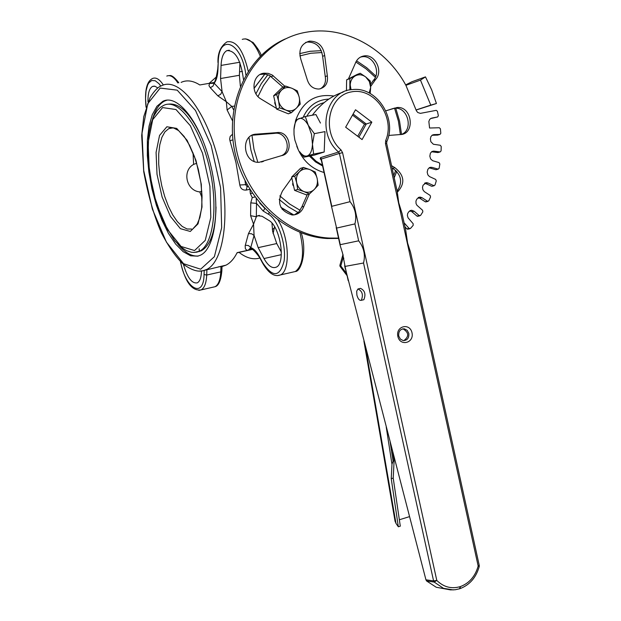 <?xml version="1.0" encoding="UTF-8"?>
<svg xmlns="http://www.w3.org/2000/svg" width="621" height="621" viewBox="0 0 621 621"><rect width="100%" height="100%" fill="white"/><g stroke="black" fill="none" stroke-linecap="round" stroke-linejoin="round"><path stroke-width="0.93" d="M352.495 115.102L364.496 124.2L366.266 124.014L353.108 114.031M358.876 137.163L366.266 124.014L371.839 122.166L362.074 139.578L345.656 127.196L355.522 109.762L371.839 122.166M364.496 124.2L357.704 136.278M232.464 134.26L230.189 136.426L229.654 139.057L229.972 140.742L232.922 139.841M229.972 140.742L235.957 162.523L239.815 185.004L245.536 184.67L245.039 180.789M239.815 185.004C240.552 188.668 242.679 190.36 246.188 190.073L247.197 186.603L245.536 184.67L246.871 184.266M250.015 189.63L250.317 193.465L252.32 193.209M250.317 193.465L252.242 197.563L250.768 202.857L250.597 215.673L253.562 224.189L248.478 233.574L245.179 245.737L245.357 248.788L247.073 250.449L237.152 252.638C234.047 258.81 230.321 262.986 225.974 265.159L222.202 266.487L218.553 266.82M254.975 196.973L252.242 197.563M217.831 95.828L220.641 94.33L222.093 91.66L214.191 83.222L212.987 86.125L210.286 87.708L217.831 95.828L226.331 101.735L231.796 106.416L227.1 109.979L232.479 120.784M243.479 79.511C240.847 59.833 235.305 50.208 226.859 50.635C223.405 52.552 221.472 57.474 221.06 65.415L220.564 78.525L222.093 91.66L226.331 101.735L227.1 109.979M211.303 83.035L213.399 82.64C214.664 83.556 216.116 79.03 217.73 69.078L217.955 69.482C217.668 75.793 216.418 80.373 214.191 83.222L209.518 83.501L208.966 85.667L210.286 87.708M181.099 82.391C186.766 79.76 192.999 80.614 199.799 84.961L213.453 82.601M250.597 215.673L256.326 216.783L256.52 203.401L250.768 202.857M264.833 208.64L263.164 211.024L256.52 203.401L256.201 198.611M252.382 249.277L247.073 250.449L248.462 250.015L250.76 247.585L254.067 235.46L258.165 247.647L263.987 258.553C268.086 265.85 272.145 268.722 276.151 267.185C286.126 263.646 280.312 226.285 268.808 220.385L262.039 216.248L257.661 215.774L256.326 216.783L253.562 224.189L254.067 235.46L251.66 233.791L248.478 233.574M263.164 211.024L268.59 214.307C278.092 219.741 286.467 244.79 284.108 260.967C279.861 277.354 272.673 277.835 262.536 262.419L259.648 257.001C256.807 251.777 253.849 248.641 250.76 247.585L248.47 245.567L245.342 245.21M170.488 128.314L170.581 127.903M157.804 87.972L155.048 86.265L152.51 86.428C149.319 88.329 147.814 93.492 147.984 101.914M259.881 257.994L258.32 258.406C252.165 259.625 245.745 257.614 239.069 252.382L237.067 252.825M209.145 83.346L216.69 76.639M273.093 233.597L274.583 226.789M274.459 227.954L272.332 229.444M271.967 223.156L272.642 231.423L276.749 243.548L281.391 252.134M239.939 62.822L239.395 75.281L240.374 86.234M199.17 248.757L199.279 251.59M183.42 264.274C187.263 277.649 191.897 283.836 197.331 282.834C199.807 281.453 201.181 277.758 201.46 271.773L201.491 271.028M202.089 197.897L199.776 191.912C186.339 190.779 181.868 170.775 193.628 164.386L193.038 152.882M167.724 104.25C179.516 102.248 191.082 113.884 202.423 139.174M216.023 206.948C215.541 230.826 210.635 245.435 201.313 250.783L197.214 252.002M248.043 186.347L247.197 186.603L248.082 186.416M197.742 256.163L200.575 255.13C215.65 248.144 220.765 205.83 210.387 164.045C200.21 122.158 177.699 93.561 162.834 101.324L156.911 106.292L152.246 114.745L149.032 126.179L147.379 140.004L147.332 155.553L148.885 172.087L151.935 188.877L156.36 205.171L161.949 220.253L168.477 233.434L175.65 244.084L183.156 251.691L190.639 255.805L197.742 256.163M293.104 185.586L292.569 183.746M275.926 106.144L274.637 102.737M233.675 109.917L231.796 106.416L234.358 106.113M193.628 164.386L196.678 163.307M201.809 191.268L199.776 191.912M167.049 100.136L164.705 100.99C159.434 103.653 155.405 109.552 152.611 118.681M178.041 244.402C185.097 252.84 191.912 256.69 198.503 255.961M252.537 249.347L239.069 252.382M296.784 146.277C302.116 160.032 311.206 168.78 324.053 172.514M333.826 96.038C315.406 93.391 302.745 101.355 295.844 119.931M309.437 156.081L315.53 161.91L322.617 165.986M328.835 99.088C317.067 99.717 308.528 105.749 303.227 117.159M285.287 38.937C247.065 55.688 224.67 104.53 234.816 151.78C244.705 199.085 285.241 236.314 327.298 238.526L329.386 238.068C283.432 235.801 240.048 191.33 234.816 138.964C229.102 86.629 262.722 38.649 307.597 31.997C345.307 25.655 385.967 48.384 405.909 85.318L416.396 110.786L417.739 112.494L420.363 113.371L436.221 110.344L437.401 111.268L438.364 115.669L437.658 116.95L430.532 118.611M329.386 238.068L338.53 238.115M404.209 223.374L404.1 222.861M404.543 223.304L409.084 228.412L406.864 228.877L407.974 229.133M409.798 210.791L411.909 211.738L414.137 211.233L411.731 210.263L408.773 211.745L407.624 213.64L407.376 215.526L408.075 217.839L413.151 223.715L413.198 225.314L410.489 228.443L409.084 228.412M414.137 211.233L419.206 215.596L416.97 216.092L417.98 216.24M418.104 197.649L419.757 198.239L422.001 197.703L420.029 197.09L416.823 199.069L415.938 201.126L416.039 203.525L416.901 205.24L422.59 210.278L422.839 211.862L420.58 215.409L419.206 215.596M422.001 197.703L427.489 201.243L425.238 201.771L426.13 201.833M424.57 183.234L425.742 183.56L427.985 182.993L426.48 182.652L423.095 185.167L422.49 187.356L422.893 189.731L424.283 191.61L430.136 195.421L430.57 196.958L428.808 200.839L427.489 201.243M427.985 182.993L433.792 185.648L432.301 186.191M429.088 167.849L432.006 167.367L429.639 167.53L427.885 169.246L427.178 172.118L427.869 174.897L429.46 176.55L435.647 179.422L436.268 180.89L435.026 185.035L433.792 185.648M432.006 167.367L438.007 169.098L436.392 169.626M431.564 151.765L433.986 151.144L431.999 151.493L430.392 153.177L429.833 156.166L430.609 158.922L432.643 160.715L439.047 162.601L439.839 163.96L439.14 168.299L438.007 169.098M433.986 151.144L440.072 151.92L438.325 152.456M432.263 135.106L433.9 134.617L432.294 135.091L430.873 136.659L430.407 138.91L430.834 141.697L433.373 144.258L440.281 145.26L441.22 146.502L441.081 150.934L440.072 151.92M433.9 134.617L439.955 134.431L438.084 134.99M431.044 118.324L429.678 119.426L428.847 121.514L429.577 128.019L439.334 127.74L440.405 128.826L440.817 133.282L439.955 134.431M431.758 118.099L437.658 116.95M348.443 78.914L355.158 63.73C356.803 59.228 359.807 56.627 364.17 55.913C375.123 53.934 383.561 71.368 375.612 79.465L370.667 86.435M385.796 110.817L396.982 107.534C412.274 105.811 415.62 134.501 400.126 134.571L388.692 135.432M391.548 165.66L394.933 167.709C404.527 175.401 405.334 183.56 397.355 192.176M327.337 75.793C328.222 83.175 325.458 87.584 319.039 89.036C313.077 89.028 309.111 85.799 307.147 79.356L300.913 59.585C298.212 49.905 301.045 43.749 309.413 41.133C318.092 41.133 323.184 45.915 324.69 55.486L327.337 75.793L325.264 76.624C326.172 82.112 324.542 86.179 320.374 88.811M276.415 108.357L260.059 98.46C250.1 91.714 253.065 73.915 264.228 73.177L268.272 73.394L272.153 74.978L284.907 86.311M276.26 132.677L277.525 132.521C290.217 131.256 293.95 153.814 281.36 155.685L259.097 162.314C242.858 163.37 240.164 134.283 256.481 134.144L276.26 132.677L274.28 133.383L275.538 133.228C286.925 132.032 292.041 151.485 281.453 155.669M294.043 174.711L297.319 171.474M309.328 194L303.863 206.405C301.713 212.017 297.824 214.874 292.18 214.99C279.76 210.985 276.547 202.966 282.524 190.926L291.816 177.909M405.909 85.318L420.471 80.109L430.764 105.112L436.423 103.513L416.101 110.033M405.676 84.898L411.971 81.731L425.478 76.88L420.471 80.109M436.423 103.513L431.688 89.874L425.478 76.88M416.078 109.948L430.764 105.112M432.006 135.277L437.689 135.106L439.963 134.431M431.735 151.78L437.805 152.556M429.748 167.973L435.74 169.696M425.742 183.56L431.533 186.207M419.757 198.239L425.238 201.771M411.909 211.738L416.97 216.092M404.946 226.727L406.864 228.877M327.298 238.526L338.6 238.433M360.529 57.078L362.035 56.775C372.98 54.803 381.395 72.191 373.462 80.28L370.59 84.309M373.462 80.28L375.612 79.465M385.82 110.864L393.543 108.388M393.155 108.528L394.793 108.271C407.795 106.657 413.78 129.812 401.562 134.408M392.045 167.895L392.736 168.322L394.933 167.709M392.736 168.322C401.438 174.648 402.897 182.248 397.137 191.105M305.61 42.461L307.379 42.049C316.042 42.042 321.119 46.808 322.625 56.364L325.264 76.624M322.625 56.364L324.69 55.486M260.145 74.489L264.957 74.015L269.561 75.467L282.912 87.126M271.369 76.624L273.341 75.785M252.196 135.215L274.28 133.383M255.518 134.842L257.467 134.128M261.457 162.019L263.537 161.328M307.286 194.559L301.829 206.94L303.863 206.405M301.829 206.94L298.942 211.846L294.37 214.858M403.782 340.642C409.192 336.535 408.991 332.631 403.161 328.936L402.555 328.889M459.594 588.778L460.153 586.651L460.192 588.576C469.771 584.85 476.121 577.499 479.233 566.523L478.17 566.049C475.244 576.304 469.367 583.127 460.534 586.527L459.804 588.708L460.153 586.651C451.413 589.166 443.627 587.093 436.796 580.425L434.195 582.071L433.59 580.914L425.936 579.804L426.58 580.961L434.195 582.071L443.526 588.351L453.33 589.919M459.61 588.77L455.162 589.756L450.45 589.888L436.221 587.249L426.58 580.961M412.002 332.778C409.829 322.462 395.523 326.056 397.851 336.388C400.071 346.751 414.354 343.048 412.002 332.778M410.543 252.242L407.593 242.997L405.699 230.143L402.074 213.624L398.736 202.749L397.223 191.493L386.658 143.358L385.47 143.529L478.17 566.049L479.241 565.397L410.543 252.242M363.541 263.009L345.051 266.409L342.536 253.019L340.145 245.419L340.254 244.674L358.659 240.824C363.883 247.453 365.513 254.843 363.541 263.009L433.59 580.914L436.796 580.425L342.575 152.673L340.976 149.871C321.236 132.684 327.942 95.774 351.3 91.916C374.316 86.956 395.717 117.462 385.711 140.486L385.47 143.529M344.647 265.811L425.936 579.804M358.565 288.819L360.49 288.361C364.876 290.465 365.994 294.245 363.867 299.695L363.254 299.85M350.034 201.685C355.259 208.276 356.889 215.681 354.925 223.902L336.59 228.086L331.684 207.08L331.785 206.312L350.034 201.685L339.4 153.426L342.575 152.673M445.024 588.863L436.221 587.249M321.251 159.807L321.344 159.007L339.4 153.426L338.6 152.029L320.56 157.633L320.188 158.549L321.383 160.412M312.379 115.203C320.925 103.691 331.164 96.007 343.079 92.149M306.852 116.243C310.81 109.04 316.539 104.522 324.038 102.698M408.828 333.415C409.169 338.088 407.291 340.479 403.184 340.587L400.351 339.058L398.729 335.992C398.387 331.342 400.25 328.951 404.318 328.812L407.19 330.325L408.828 333.415M356.873 295.06C357.975 298.957 359.458 300.711 361.321 300.316C363.448 294.859 362.322 291.078 357.944 288.967L356.702 291.187L356.873 295.06M391.967 464.26L393.101 461.224L394.094 460.937L393.217 478.1L400.297 526.173L398.333 526.779L391.238 478.682L391.967 464.26L386.223 426.984M391.238 478.682L393.217 478.1M394.094 460.937L392.72 451.987M409.518 516.633L399.357 519.761M398.333 526.779L395.981 523.371L365.559 347.465M395.041 521.066L395.981 523.371M342.963 254.587L343.134 257.754L343.118 254.959M340.114 266.456L340.797 265.928L339.873 265.377L342.978 254.501M312.472 144.204L313.597 154.101L307.248 155.941C310.36 154.699 312.099 150.787 312.472 144.204L311.525 134.392L308.311 125.357L314.342 133.655L312.472 144.204M303.925 157.175L299.679 151.718C302.225 155.203 304.748 156.616 307.248 155.941L303.925 157.175L314.428 155.095L324.185 152.005L313.597 154.101M293.943 129.766L295.712 120.016L305.299 116.531L308.311 125.357C305.284 119.923 302.171 117.656 298.988 118.557C296.178 119.783 294.509 123.269 293.989 129.021L294.028 134.485L294.866 140.067L298.01 148.962M320.444 123.059L315.918 114.543L305.299 116.531M324.185 152.005L324.993 131.613L314.342 133.655M320.32 153.232L319.466 153.496M349.871 89.944L349.864 78.595L355.522 75.746C352.2 77.625 350.438 80.707 350.221 84.999L351.036 89.758M360.211 73.27L365.738 76.988C362.377 74.559 358.969 74.147 355.522 75.746L360.211 73.27L356.959 74.536L346.634 79.845L349.864 78.595M370.287 81.064L370.659 87.429L369.394 81.592L365.738 76.988L370.287 81.064M369.192 92.979L370.659 87.429L370.163 93.499M346.44 90.813L346.634 79.845M346.448 90.255L346.572 83.09M350.391 77.912L352.208 76.981M309.863 169.587L315.243 172.001L317.168 178.483C316.081 174.191 313.644 171.225 309.863 169.587C306.006 168.244 302.582 168.935 299.601 171.66L303.545 167.445L309.863 169.587M318.162 185.229L314.257 189.467C317.02 186.494 317.983 182.838 317.168 178.483L318.162 185.229M309.413 193.977L304.011 191.602C307.884 192.921 311.3 192.215 314.257 189.467L309.413 193.977L306.277 194.831L294.571 190.352L291.637 177.094L294.734 176.17L299.601 171.66C296.815 174.633 295.837 178.312 296.659 182.69L294.734 176.17M297.676 189.467L296.659 182.69C297.762 187.006 300.207 189.979 304.011 191.602L297.676 189.467L294.571 190.352M291.637 177.094L300.432 168.4L303.545 167.445M302.373 193.341L297.63 191.524M293.904 187.348L292.32 180.175M294.113 174.641L297.257 171.536M291.893 88.275L297.312 90.86L299.237 97.318C298.142 93.003 295.697 89.991 291.893 88.275C288.012 86.847 284.565 87.46 281.561 90.115L285.551 86.047L291.893 88.275M300.246 104.126L296.302 108.217C299.081 105.314 300.059 101.681 299.237 97.318L300.246 104.126M291.435 112.665L285.986 110.119C289.891 111.524 293.322 110.895 296.302 108.217L291.435 112.665L288.354 113.814L276.578 109.079L273.636 95.781L276.671 94.563L281.561 90.115C278.759 93.018 277.766 96.666 278.596 101.06L276.671 94.563M279.621 107.907L278.596 101.06C279.698 105.399 282.159 108.419 285.986 110.119L279.621 107.907L276.578 109.079M273.636 95.781L282.493 87.297L285.551 86.047M284.635 112.316L279.497 110.251M275.926 106.129L274.335 98.933M276.283 93.243L279.108 90.534M248.097 186.44L246.902 186.626M246.188 190.073L249.821 189.327M199.093 271.098L202.951 270.795L206.646 269.483C224.616 261.185 230.872 210.721 218.445 160.653C206.242 110.46 179.259 76.492 161.561 85.745C158.27 86.754 154.458 90.635 150.119 97.412L143.746 116.686L141.697 135.549L143.73 171.714C148.186 195.739 154.07 216.108 161.375 232.805C168.827 247.057 176.154 257.536 183.358 264.228C191.058 269.825 197.431 272.029 202.454 270.834L225.974 265.159M264.981 208.602L259.663 202.935M248.462 250.015L251.35 248.959M259.648 257.001L259.687 257.63M146.16 106.952L145.524 98.522L146.02 91L147.604 85.1L148.768 82.942L151.703 80.497L155.219 80.746L158.968 83.68L160.816 86.094M239.551 71.857L242.415 71.368M163.362 85.015C159.589 79.263 156.018 77.082 152.642 78.456C146.626 81.273 144.429 90.883 146.059 107.278M166.777 76.065C170.294 74.66 173.989 76.957 177.854 82.95M204.208 270.469L204.068 274.529L206.708 275.049L206.909 269.421M198.875 290.395L201.126 289.906C204.456 288.043 206.312 283.098 206.708 275.049L220.765 271.889C220.331 279.908 218.429 284.853 215.045 286.716L212.871 287.22M204.068 274.529C203.711 299.4 185.205 288.571 180.595 261.728M222.039 266.044L221.837 271.043L220.765 271.889L220.991 266.277M191.679 229.064L187.107 228.986L182.264 226.471L177.373 221.658L172.677 214.812L168.384 206.273L164.697 196.453L161.77 185.803L159.744 174.811L158.704 163.983L158.72 153.822L159.791 144.794L161.879 137.35L164.907 131.869L168.726 128.64L172.956 127.848M166.863 126.762L159.55 135.425L156.081 152.409L157.012 174.299L162.097 197.004L170.402 216.349L180.416 228.675L190.274 231.462L198.029 223.847L202.011 207.026L201.297 184.29L195.957 160.365L187.123 140.346L176.706 128.4L166.863 126.762M194.544 250.542L181.076 246.467L167.499 229.545L156.282 203.3L149.397 172.584L148.085 142.892L152.696 119.674L162.578 107.58L175.999 109.529L190.337 125.737L202.539 153.24L209.898 186.222L210.814 217.497L205.233 240.412L194.544 250.542M193.418 252.452L196.841 252.149L199.465 251.187C213.717 244.565 218.576 204.736 208.873 165.271C199.364 125.714 178.165 98.328 163.998 105.236M200.653 269.204L183.552 263.692L166.436 242.159L152.37 209.114L143.723 170.55L142.015 133.181L147.736 103.723L160.164 88.073L177.202 90.154L195.53 110.538L211.187 145.601L220.595 187.814L221.658 227.721L214.377 256.69L200.653 269.204M293.78 214.936L280.902 207.352M254.051 88.485L264.942 74.008M248.982 137.458L250.923 150.041L254.168 161.375M279.186 199.496L288.315 206.777L298.173 212.599M321.298 50.666L310.12 51.302L299.695 53.616M267.868 74.706L261.262 83.703L255.937 93.771M257.847 162.275L253.981 149.304L251.963 135.331M257.979 96.581L263.451 85.667L270.438 75.979M299.881 55.898L310.772 53.259L321.981 52.529M355.864 62.015L366.103 68.884L375.363 77.338M394.49 108.023L398.403 121.103L400.382 134.555M395.748 170.325L393.706 175.495M300.16 210.325L289.533 203.967L279.799 195.879M268.59 214.307L269.072 212.778M262.536 262.419L262.574 263.048M277.3 275.615L280.366 274.956C290.543 271.129 289.27 237.269 278.084 220.214M290.946 213.64L291.955 214.975M299.865 232.355C304.531 252.46 303.032 265.509 295.371 271.509L292.437 272.184M283.292 209.153L282.159 209.393M217.955 69.482L218.196 62.969L217.73 69.078M248.245 71.205C243.191 49.975 236.104 40.194 226.983 41.855C220.641 46.202 217.629 53.111 217.971 62.566M218.196 62.969C218.406 32.439 241.856 41.607 245.908 75.032M242.26 39.371C248.765 37.299 254.773 42.919 260.277 56.224M264.468 73.969L264.515 74.411M281.329 254.664L263.987 258.553M276.749 243.548L258.165 247.647M239.395 75.281L220.564 78.525M221.06 65.415L239.722 62.263M348.202 280.669L345.051 266.409M354.925 223.902L358.659 240.824M331.785 206.312L321.344 159.007L320.56 157.633M340.254 244.674L336.59 228.086M322.423 165.132L316.066 161.212L310.554 155.863M385.711 140.486L386.782 141.712C397.339 118.58 376.784 86.521 352.635 89.571C325.699 90.286 315.872 133.142 338.6 152.029L340.976 149.871M393.101 461.224L390.167 442.168M346.347 273.248L340.797 265.928L343.134 257.754L343.855 258.204M248.012 186.292L246.902 186.634M251.389 248.967L249.394 249.409C250.55 247.011 253.958 249.712 259.625 257.505L262.504 262.924C268.466 273.217 274.42 277.23 280.366 274.956L295.371 271.509C300.968 271.711 307.395 251.505 301.255 232.891M178.832 82.779C174.501 77.229 171.334 74.854 169.331 75.653M180.408 261.55C183.832 276.469 189.708 291.676 201.126 289.906L215.045 286.716C218.608 285.87 220.874 280.638 221.837 271.043M193.224 228.474L197.23 224.049L199.892 217.544L201.685 207.756L202.05 195.894L200.909 182.807L198.332 169.417L194.489 156.663L189.646 145.438L184.173 136.519L178.506 130.534L173.678 127.996L170.511 127.918L168.726 128.64L173.003 127.856M163.688 105.376L160.459 107.309L157.206 110.546L153.55 116.531L150.678 124.472L148.691 134.353L147.938 159.294L152.859 191.602L163.044 221.348L174.563 240.506L180.641 246.809L186.269 250.581L191.377 252.258L194.264 252.444L201.313 250.783M293.624 214.951L281.026 207.593M254.028 88.353L264.911 74.008M394.211 177.792L396.796 171.365M401.523 134.415L399.559 121.157L395.771 108.248M375.86 76.088L366.685 67.689L356.555 60.804M292.747 214.532L293.089 214.982M261.154 55.362C260.68 52.917 258.002 48.624 253.112 42.5L245.761 38.844M164.705 100.99L162.834 101.324M257.661 215.774L259.469 215.394M152.51 86.428L154.303 86.117M226.859 50.635L229.304 50.231M437.937 152.564L440.204 151.928M435.996 169.735L438.255 169.137M431.905 186.292L434.164 185.733M425.727 201.926L427.978 201.398M417.56 216.333L419.796 215.836M407.555 229.227L409.775 228.761M410.054 210.643L411.731 210.263M432.301 135.083L433.862 134.617M431.882 151.563L433.45 151.12M429.383 167.654L430.982 167.228M424.865 183.063L426.48 182.652M418.383 197.486L420.029 197.09M362.035 56.775L364.17 55.913M394.793 108.271L396.982 107.534M307.379 42.049L309.413 41.133M262.272 74.023L264.228 73.177M254.532 134.85L256.481 134.144M275.538 133.228L277.525 132.521M479.233 566.523L479.249 565.436M321.212 159.636L331.684 207.08M336.178 227.441L340.145 245.419M344.632 265.749L345.237 268.489M310.314 155.91L315.942 161.313L322.454 165.248M404.318 328.812L403.161 328.936M361.321 300.316L363.867 299.695M386.782 141.712L386.658 143.35M339.866 265.415L340.06 266.378L346.86 275.359M395.096 521.415L363.906 341.115"/></g></svg>

